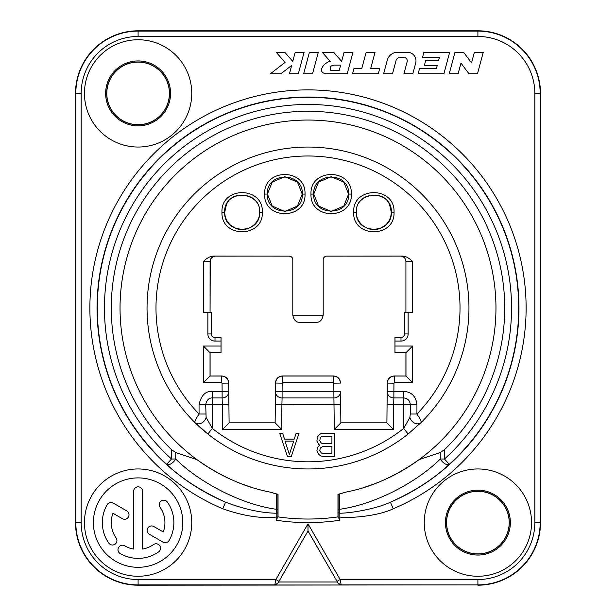 <?xml version="1.0" encoding="UTF-8"?>
<svg xmlns="http://www.w3.org/2000/svg" width="616" height="616" viewBox="0 0 616 616"><rect width="100%" height="100%" fill="white"/><g stroke="black" fill="none" stroke-linecap="round" stroke-linejoin="round"><path stroke-width="0.92" d="M212.328 391.306L212.32 404.573L199.06 404.573C201.093 395.449 205.521 391.029 212.328 391.306L222.122 391.306L222.053 383.16L221.521 382.628L203.419 382.628L203.419 346.038L221.036 346.038L221.036 341.087L215.007 341.087A7.153 7.153 0 0 1 207.854 333.934L207.854 312.474L203.449 312.474L203.449 261.438C206.845 258.035 210.172 256.248 213.429 256.094L289.22 256.14A3.581 3.581 0 0 1 292.8 259.713L292.8 315.153L323.2 315.153L323.2 259.713A3.581 3.581 0 0 1 326.78 256.14L402.556 256.094C405.79 256.241 409.116 258.019 412.528 261.438L405.913 261.484L405.913 312.474M402.556 256.094L400.546 256.117A5.367 5.367 180 0 1 405.913 261.484M404.858 258.289L403.611 257.08M400.546 256.117L380.241 256.148M259.559 212.197C261.577 194.925 232.432 187.926 226.341 204.989L224.725 212.197C224.84 217.433 226.827 221.806 230.7 225.333L235.759 228.359C247.27 233.318 260.329 223.092 259.559 212.197M235.759 256.125L252.737 256.125M289.197 256.14L290.506 256.379M325.494 256.379L326.195 256.202M327.212 256.125L379.964 256.14M356.441 212.197C355.663 223.084 368.738 233.325 380.241 228.359L385.3 225.333C389.173 221.806 391.16 217.433 391.275 212.197L389.659 204.989C383.545 187.919 354.423 194.933 356.441 212.197M387.279 383.052L387.325 383.098C387.78 378.786 390.167 376.422 394.479 376.014L405.967 376.014L394.433 375.96C390.028 376.284 387.641 378.648 387.279 383.052L386.902 422.838L340.879 422.838L340.525 391.753A6.614 6.137 178.3 0 1 333.911 397.944L334.311 429.46L393.462 429.46L393.678 404.573L403.68 404.573L403.665 391.306C411.58 391.953 416.008 396.381 416.94 404.573L416.94 414.021A152.013 152.013 0 0 0 414.999 200.023A152.013 152.013 0 0 0 201.001 200.023A152.013 152.013 0 0 0 199.06 414.021C195.965 418.634 194.587 421.475 194.902 422.522A160.953 160.953 0 0 1 308 147.047A160.953 160.953 0 0 1 421.098 422.522C421.413 421.475 420.035 418.634 416.94 414.021L410.31 414.014L410.31 404.573C409.84 400.477 407.63 398.267 403.68 397.944L393.87 397.944L393.878 391.306L403.665 391.306M340.494 383.052C340.132 378.648 337.745 376.284 333.341 375.96L282.659 375.96C278.255 376.284 275.868 378.648 275.506 383.052L275.121 422.838L229.098 422.838L228.675 383.098C228.22 378.786 225.833 376.43 221.521 376.014L210.033 376.014L221.567 375.96C225.972 376.284 228.359 378.648 228.721 383.052M267.429 194.086L272.195 206.052L284.831 211.488L297.451 206.052L302.225 194.086L297.451 182.12L284.823 176.692L272.195 182.128L267.429 194.086M313.775 194.086L318.549 206.052L331.177 211.488L343.805 206.052L348.571 194.086L343.805 182.12L331.169 176.692L318.549 182.128L313.775 194.086M228.936 404.512L222.322 404.573L222.13 397.944L212.32 397.944C208.924 397.797 206.714 400.007 205.69 404.573L206.129 417.432L212.32 428.42L212.32 404.573L222.322 404.573L222.538 429.46L229.098 422.838L228.675 383.098L222.053 383.16M340.525 391.753L340.871 422.838L386.902 422.838L393.462 429.46M229.098 422.838L275.129 422.838L281.689 429.46L281.905 404.573L340.71 404.512M387.064 404.512L387.248 391.753A6.614 6.137 1.7 0 0 393.87 397.944L393.678 404.573L387.064 404.512L386.902 422.838M405.913 375.96L405.913 352.706L394.964 352.706L394.964 337.506L400.993 337.506A3.581 3.581 0 0 0 404.573 333.934L404.573 312.474L408.146 312.474L408.146 333.934A7.153 7.153 0 0 1 400.993 341.087L394.964 341.087M221.036 346.038L221.036 352.706L210.087 352.706L210.087 375.96M394.964 346.038L412.581 346.038L405.967 352.66L405.967 376.014L412.581 382.628L394.479 382.628L394.433 375.96M412.528 261.438L412.528 312.474L408.146 312.474M210.064 312.505L210.256 260.052M394.964 352.66L405.913 352.706M213.429 256.094L215.431 256.117L213.998 256.31M212.82 256.795L210.741 258.874M215.454 256.14L236.02 256.14M292.8 315.153C293.824 320.097 296.211 322.484 299.954 322.307L316.046 322.307C319.789 322.484 322.176 320.097 323.2 315.153M207.854 312.474L211.427 312.474L211.427 333.934A3.581 3.581 0 0 0 215.007 337.506A3.581 3.581 0 0 1 211.427 333.934L207.854 333.934M221.036 341.087L221.036 337.506L215.007 337.506L215.007 341.087M203.419 346.038L210.087 352.706M203.419 382.628L210.033 376.014L210.033 352.66L221.036 352.66M228.744 391.252L222.122 391.306L222.13 397.944A6.614 6.137 -1.7 0 0 228.752 391.753M287.433 456.433L291.306 456.433L299.06 433.187L296.15 433.187L294.217 439.123L284.53 439.123L282.59 433.187L279.687 433.187L287.433 456.433M319.812 445.06L317.386 447.532L316.901 450.997L318.842 454.454L320.782 455.94L323.2 456.433L334.827 456.433L334.827 433.187L323.2 433.187L320.782 433.679L318.842 435.166L317.386 437.144L316.901 441.102L318.842 444.567L319.812 445.06M331.916 453.468L322.715 453.468L321.267 452.976L319.812 450.504L320.297 448.025L322.715 446.546L331.916 446.546L331.916 453.468M319.812 440.609L320.297 437.637L321.267 436.652L322.715 436.159L331.916 436.159L331.916 443.574L322.715 443.574L321.267 443.081L319.812 440.609M289.374 454.454L285.015 441.102L293.732 441.102L289.374 454.454M340.871 422.838L334.311 429.46M416.94 404.573L403.68 404.573L403.68 428.42L409.871 417.432L410.31 414.014M409.871 417.432A7.153 5.552 45.4 0 0 414.745 423.184A7.153 5.552 45.4 0 0 421.098 422.522L408.131 434.018L421.098 422.522M206.129 417.432A7.153 5.552 134.6 0 1 201.255 423.184A7.153 5.552 134.6 0 1 194.902 422.522L207.869 434.018A160.953 160.953 0 0 0 408.131 434.018L403.68 428.42A153.8 153.8 0 0 1 212.32 428.42L207.869 434.018L194.902 422.522A160.953 160.953 0 0 0 206.645 433.033M278.039 516.893L278.039 494.348A125.033 125.033 0 0 1 270.039 492.084L278.039 494.348M337.961 516.893L337.961 494.348A125.033 125.033 0 0 0 345.961 492.084A187.957 187.957 0 0 0 347.409 491.784M364.903 487.14A187.957 187.957 0 0 0 383.144 480.288M387.464 478.339A187.957 187.957 0 0 0 419.049 459.652C395.318 476.399 371.186 487.164 346.639 491.945L337.961 494.348M276.137 520.227A214.607 214.607 0 0 0 339.863 520.227L338.069 516.878A211.026 211.026 0 0 1 277.931 516.878L276.137 520.227L276.191 513.22C261.284 512.974 244.406 509.301 225.564 502.194C201.263 491.168 181.635 478.532 166.697 464.295L171.51 459.005L171.51 449.665L175.737 452.544L196.951 459.652A187.957 187.957 0 0 0 228.536 478.339M232.856 480.288A187.957 187.957 0 0 0 251.097 487.14M268.591 491.784A187.957 187.957 0 0 0 270.039 492.084M269.361 491.945C244.814 487.164 220.682 476.399 196.951 459.652A187.957 187.957 0 0 1 168.476 182.059A187.957 187.957 0 0 1 447.524 182.059A187.957 187.957 0 0 1 419.049 459.652L440.263 452.544L444.49 449.665L444.49 459.005L449.287 464.31C434.057 478.732 414.437 491.368 390.436 502.194A210.965 210.965 0 0 0 474.998 179.087A210.965 210.965 0 0 0 141.002 179.087A210.965 210.965 0 0 0 225.564 502.194L222.769 508.778C243.074 515.938 260.861 518.703 276.137 517.07L277.924 517.07L277.916 494.386M338.076 517.363L338.076 512.258A1.786 0.963 0.1 0 0 339.809 513.22L339.616 494.001M345.961 492.084L346.639 491.945M175.737 452.544L175.737 459.005L171.51 459.005A203.55 203.55 0 0 1 161.669 166.513A203.55 203.55 0 0 1 454.331 166.513A203.55 203.55 0 0 1 444.49 459.005L440.263 459.005A7.153 3.411 -132.4 0 0 449.287 464.31A210.703 210.703 0 0 0 459.474 161.538A210.703 210.703 0 0 0 156.526 161.538A210.703 210.703 0 0 0 166.713 464.31A7.153 3.411 -47.6 0 0 175.737 459.005C197.721 481.127 239.793 504.265 276.384 509.293L276.191 513.22A1.786 0.963 -0.1 0 0 277.924 512.258M477.9 468.953A53.654 53.654 0 0 0 424.247 522.607A53.654 53.654 0 0 0 477.9 576.26A53.654 53.654 0 0 0 531.546 522.607A53.654 53.654 0 0 0 477.9 468.953M190.321 105.706A53.654 53.654 0 0 1 125.795 145.615A53.654 53.654 0 0 1 85.886 81.081A53.654 53.654 0 0 1 150.412 41.172A53.654 53.654 0 0 1 190.321 105.706M393.231 508.778C378.902 515.784 351.813 518.441 339.863 517.07L339.809 513.22C351.543 513.19 377.262 508.531 390.436 502.194L393.231 508.778A218.118 218.118 0 0 0 480.657 174.713A218.118 218.118 0 0 0 135.343 174.713A218.118 218.118 0 0 0 222.769 508.778M477.9 491.306A31.3 31.3 0 0 0 446.6 522.607A31.3 31.3 0 0 0 477.9 553.899A31.3 31.3 0 0 0 509.193 522.607A31.3 31.3 0 0 0 477.9 491.306M477.9 585.2A62.593 62.593 0 0 0 540.494 522.607L540.494 93.393A62.593 62.593 0 0 0 477.9 30.8L138.1 30.8A62.593 62.593 0 0 0 75.506 93.393L75.506 522.607A62.593 62.593 0 0 0 138.1 585.2L477.9 584.892A62.285 62.285 0 0 0 540.186 522.607L540.186 93.393A62.285 62.285 0 0 0 477.9 31.108L138.1 31.108A62.285 62.285 0 0 0 75.814 93.393L75.814 522.607A62.285 62.285 0 0 0 138.1 584.892L274.813 584.892L275.845 579.533L308 523.839L340.155 579.533L341.187 584.892L477.9 584.892L477.9 579.533A56.926 56.926 0 0 0 534.819 522.607L534.819 93.393A56.926 56.926 0 0 0 477.9 36.467L138.1 36.467A56.926 56.926 0 0 0 81.181 93.393L81.181 522.607A56.926 56.926 0 0 0 138.1 579.533L275.845 579.533L278.948 581.319L308 530.992L308 523.839M168.568 100.577A31.3 31.3 0 0 1 130.923 123.855A31.3 31.3 0 0 1 107.638 86.209A31.3 31.3 0 0 1 145.284 62.932A31.3 31.3 0 0 1 168.568 100.577M277.878 583.167L278.555 581.989L337.445 581.989L338.122 583.167L341.241 584.984L274.759 584.984L277.878 583.167L278.948 581.319M338.122 583.167L308 530.992M142.573 491.306A4.474 4.474 0 0 0 138.1 486.84A4.474 4.474 0 0 0 133.633 491.306L133.633 549.056A26.827 26.827 0 0 1 124.694 545.838A4.474 4.474 0 0 0 118.58 547.478A4.474 4.474 0 0 0 120.22 553.584A35.767 35.767 0 0 0 158.62 551.905A4.474 4.474 0 0 0 159.713 545.676A4.474 4.474 0 0 0 153.492 544.582A26.827 26.827 0 0 1 142.573 549.056L142.573 491.306M112.959 513.251L122.314 518.657A4.474 4.474 0 0 0 128.421 517.017A4.474 4.474 0 0 0 126.788 510.91L113.236 503.087A4.474 4.474 0 0 0 107.13 504.72A35.767 35.767 0 0 0 108.801 543.12A4.474 4.474 0 0 0 115.03 544.221A4.474 4.474 0 0 0 116.131 537.991A26.827 26.827 0 0 1 112.959 513.251M169.077 540.494A35.767 35.767 0 0 0 167.406 502.094A4.474 4.474 0 0 0 161.176 500.993A4.474 4.474 0 0 0 160.075 507.222A26.827 26.827 0 0 1 163.248 531.962L153.854 526.541A4.474 4.474 0 0 0 147.748 528.174A4.474 4.474 0 0 0 149.388 534.28L162.971 542.126A4.474 4.474 0 0 0 169.077 540.494M93.393 522.607A44.706 44.706 0 0 1 138.1 477.9A44.706 44.706 0 0 1 182.813 522.607A44.706 44.706 0 0 1 138.1 567.313A44.706 44.706 0 0 1 93.393 522.607M84.454 522.607A53.654 53.654 0 0 0 138.1 576.26A53.654 53.654 0 0 0 191.753 522.607A53.654 53.654 0 0 0 138.1 468.953A53.654 53.654 0 0 0 84.454 522.607M347.224 73.72L352.976 52.26L344.09 52.26L341.641 61.384L333.656 52.26L322.253 52.26L330.238 61.384C324.609 62.124 316.37 72.072 325.764 73.72L347.224 73.72M340.633 65.134L339.254 70.286L330.669 70.286C329.452 67.244 330.623 65.527 334.195 65.134L340.633 65.134M318.31 52.26L309.425 52.26L303.673 73.72L312.558 73.72L318.31 52.26M304.096 52.26L295.203 52.26L292.762 61.384L284.761 52.26L276.191 52.26L285.085 62.393L270.447 73.72L280.965 73.72L291.676 65.427L289.458 73.72L298.344 73.72L304.096 52.26M352.552 73.72L378.309 73.72L379.687 68.569L370.678 68.569L375.044 52.26L366.158 52.26L361.785 68.569L353.938 68.569L352.552 73.72M383.637 73.72L392.531 73.72L396.042 60.591A4.289 4.289 0 0 1 400.192 57.411L403.834 57.411A3.434 3.434 0 0 1 407.153 61.731L403.942 73.72L412.828 73.72L415.685 63.063A8.585 8.585 0 0 0 407.392 52.26L397.628 52.26A10.734 10.734 0 0 0 387.256 60.214L383.637 73.72M418.156 73.72L443.913 73.72L449.665 52.26L423.908 52.26L422.53 57.411L439.393 57.411L438.592 60.414L425.718 60.414L424.332 65.566L437.214 65.566L436.405 68.569L419.542 68.569L418.156 73.72M449.241 73.72L458.135 73.72L460.976 63.102L468.93 73.72L477.508 73.72L483.26 52.26L474.374 52.26L471.533 62.878L463.578 52.26L454.993 52.26L449.241 73.72M338.076 517.07L339.863 517.07L339.863 520.227M440.263 452.544L440.263 459.012C417.517 481.735 375.791 504.288 339.616 509.293L338.084 509.293L338.084 494.386M171.51 449.665A196.72 196.72 0 0 1 168.037 169.762A196.72 196.72 0 0 1 447.963 169.762A196.72 196.72 0 0 1 444.49 449.665M275.129 422.838L275.475 391.753A6.614 6.137 1.7 0 0 282.09 397.944L333.911 397.944L333.826 383.16L333.295 382.628L282.705 382.628L282.174 383.16L282.097 391.306L340.517 391.252M387.248 391.753L387.325 383.098L393.947 383.16L394.479 382.628M199.06 404.573L199.06 414.021L205.69 414.014M387.256 391.252L393.878 391.306L393.947 383.16M412.581 346.038L412.581 382.628M221.96 212.197C220.867 186.132 263.44 186.109 262.354 212.197C263.455 238.269 220.875 238.292 221.96 212.197L224.64 212.197C223.716 189.582 260.591 189.574 259.675 212.197C260.599 234.819 223.716 234.827 224.64 212.197M264.626 194.086C263.533 168.022 306.106 167.999 305.02 194.086C306.121 220.158 263.54 220.181 264.626 194.086L267.313 194.086C266.389 171.471 303.257 171.471 302.34 194.086C303.264 216.709 266.389 216.709 267.313 194.086M310.98 194.086C309.879 168.022 352.46 167.999 351.374 194.086C352.475 220.158 309.887 220.181 310.98 194.086L313.66 194.086C312.736 171.471 349.611 171.471 348.687 194.086C349.619 216.709 312.736 216.709 313.66 194.086M353.646 212.197C352.545 186.132 395.125 186.109 394.04 212.197C395.141 238.269 352.552 238.292 353.646 212.197L356.325 212.197C355.401 189.582 392.276 189.574 391.36 212.197C392.284 234.819 355.401 234.827 356.325 212.197M262.354 212.197L259.675 212.197M210.064 312.474L210.087 261.5M408.146 333.934L404.573 333.934M400.993 341.087L400.993 337.506M203.449 261.438L210.064 261.484A5.367 5.367 135 0 1 215.431 256.117M221.567 375.96L221.521 382.628M222.538 429.46L281.689 429.46M338.069 516.878A211.026 211.026 0 0 1 277.931 516.878M338.076 512.258L338.084 509.293M277.916 509.293L276.384 509.293L276.384 494.001M337.052 581.319L340.155 579.533L477.9 579.533M477.9 490.151A32.456 32.456 0 0 1 510.356 522.607A32.456 32.456 0 0 1 477.9 555.062A32.456 32.456 0 0 1 445.437 522.607A32.456 32.456 0 0 1 477.9 490.151M477.9 491.198A31.408 31.408 0 0 1 509.309 522.607A31.408 31.408 0 0 1 477.9 554.015A31.408 31.408 0 0 1 446.485 522.607A31.408 31.408 0 0 1 477.9 491.198M540.494 522.607L534.819 522.607M534.819 93.393L540.494 93.393M477.9 36.467L477.9 30.8M138.1 36.467L138.1 30.8M81.181 93.393L75.506 93.393M81.181 522.607L75.506 522.607M138.1 579.533L138.1 585.2M274.759 584.984L274.813 584.892A3.581 3.573 30 0 0 277.908 583.106M341.241 584.984L341.187 584.892A3.581 3.573 150 0 1 338.092 583.106M168.676 100.601A31.408 31.408 0 0 1 130.892 123.962A31.408 31.408 0 0 1 107.531 86.186A31.408 31.408 0 0 1 145.307 62.824A31.408 31.408 0 0 1 168.676 100.601M169.693 100.839A32.456 32.456 0 0 1 130.654 124.986A32.456 32.456 0 0 1 106.514 85.947A32.456 32.456 0 0 1 145.553 61.8A32.456 32.456 0 0 1 169.693 100.839M275.29 404.512L281.905 404.573L282.09 397.944L282.097 391.306L275.483 391.252L275.552 383.098C276.007 378.786 278.394 376.422 282.705 376.014L333.295 376.014L333.295 382.628M275.475 391.753L275.483 391.252M275.506 383.052L282.174 383.16M282.659 375.96L282.705 382.628M333.341 375.96L333.295 376.014C337.606 376.43 339.994 378.786 340.448 383.098L333.826 383.16M394.04 212.197L391.36 212.197M305.02 194.086L302.34 194.086M351.374 194.086L348.687 194.086"/></g></svg>
